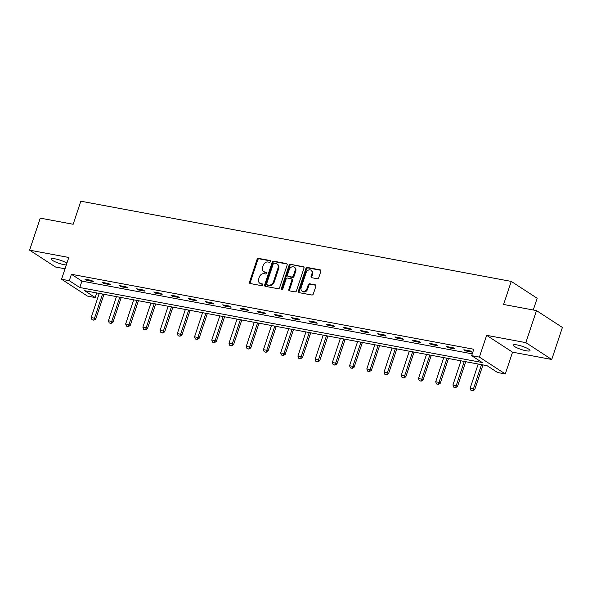 <?xml version="1.0" encoding="UTF-8"?>
<svg xmlns="http://www.w3.org/2000/svg" width="592" height="592" viewBox="0 0 592 592"><rect width="100%" height="100%" fill="white"/><g stroke="black" fill="none" stroke-linecap="round" stroke-linejoin="round"><path stroke-width="0.89" d="M270.551 261.546A0.947 0.747 -57 0 0 270.085 260.524L258.563 258.378A1.347 1.073 -57 0 0 257.061 259.437L249.535 282.073A1.347 1.073 -57 0 0 250.201 283.531L261.716 285.677A0.947 0.747 -57 0 0 262.3 283.916L260.813 283.642A4.322 3.434 -57 0 1 259.792 283.235A4.322 3.434 -57 0 1 258.682 278.973L259.311 277.086A4.322 3.434 -57 0 1 264.113 273.704L265.608 273.985A0.947 0.747 -57 0 0 266.193 272.224L264.698 271.943A4.322 3.434 -57 0 1 263.684 271.543A4.322 3.434 -57 0 1 262.574 267.273L263.196 265.386A4.322 3.434 -57 0 1 268.006 262.012L269.493 262.286A0.947 0.747 -57 0 0 270.551 261.546M517.193 344.951A8.799 1.672 -161.6 0 0 513.323 345.084A8.799 1.672 -161.6 0 0 517.415 348.015A8.799 1.672 -161.6 0 0 526.155 350.775A8.799 1.672 -161.6 0 0 530.025 350.642A8.799 1.672 -161.6 0 0 525.94 347.711A8.799 1.672 -161.6 0 0 517.193 344.951M66.896 263.196A8.799 1.672 -161.6 0 0 55.189 258.867A8.799 1.672 -161.6 0 0 51.319 259A8.799 1.672 -161.6 0 0 55.411 261.93A8.799 1.672 -161.6 0 0 64.151 264.691A8.799 1.672 -161.6 0 0 66.304 264.964M317.238 278.728A1.347 1.073 -57 0 0 318.74 277.67L320.849 271.321A1.347 1.073 -57 0 0 320.183 269.863L307.396 267.48A1.347 1.073 -57 0 0 305.894 268.539L298.361 291.175A1.347 1.073 -57 0 0 299.027 292.633L311.814 295.016A1.347 1.073 -57 0 0 313.316 293.958L315.869 286.291A1.347 1.073 -57 0 0 315.203 284.826L309.734 283.812A1.347 1.073 -57 0 0 308.232 284.863L306.967 288.667A3.611 2.871 -57 0 1 302.098 291.153A3.611 2.871 -57 0 1 301.165 287.586L306.123 272.683A3.611 2.871 -57 0 1 310.992 270.196A3.611 2.871 -57 0 1 311.925 273.763L311.096 276.249A1.347 1.073 -57 0 0 311.762 277.707L317.238 278.728M471.661 355.666L479.394 357.102L505.302 373.952L497.569 372.516L487.068 365.686L84.686 290.709L95.194 297.539L87.461 296.096L61.553 279.246L69.286 280.689L79.787 287.52L482.162 362.496L471.661 355.666L473.792 349.258L71.417 274.281L69.286 280.689M61.553 279.246L68.798 257.468L29.6 250.164L40.256 218.13L73.164 224.264L80.83 201.199L511.259 281.407L503.585 304.466L536.493 310.6L525.837 342.627L486.639 335.324L479.394 357.102M287.142 265.038A1.347 1.073 -57 0 0 286.476 263.581L273.689 261.198A1.347 1.073 -57 0 0 272.187 262.256L264.654 284.893A1.347 1.073 -57 0 0 265.32 286.35L278.107 288.733A1.347 1.073 -57 0 0 279.609 287.675L287.142 265.038M290.539 264.343L303.333 266.726A1.347 1.073 -57 0 1 303.992 268.183L296.466 290.82A1.347 1.073 -57 0 1 294.964 291.878L289.488 290.857A1.347 1.073 -57 0 1 288.822 289.392L291.878 280.216A1.347 1.073 -57 0 0 291.212 278.758L287.579 278.077A1.347 1.073 -57 0 0 286.077 279.135L282.902 288.689A0.947 0.747 -57 0 1 281.385 288.408L289.037 265.394A1.347 1.073 -57 0 1 290.539 264.343L303.94 267.162M536.493 310.6L562.4 327.45L551.744 359.477L525.837 342.627M29.6 250.164L55.507 267.014L65.031 268.79M533.259 309.993L537.166 298.257L511.259 281.407M71.417 274.281L81.918 281.111L472.268 353.846M86.632 280.29L93.262 281.518L91.508 280.386L84.885 279.15L86.632 280.29L86.891 279.52M103.859 283.494L110.482 284.73L108.736 283.59L102.113 282.354L103.859 283.494L104.118 282.732M121.086 286.706L127.709 287.941L125.963 286.802L119.332 285.566L121.086 286.706L121.338 285.943M138.313 289.917L144.936 291.153L143.19 290.013L136.56 288.778L138.313 289.917L138.565 289.148M155.541 293.129L162.164 294.357L160.41 293.225L153.787 291.989L155.541 293.129L155.792 292.359M172.76 296.333L179.391 297.569L177.637 296.429L171.014 295.193L172.76 296.333L173.019 295.571M189.988 299.545L196.618 300.78L194.864 299.641L188.241 298.405L189.988 299.545L190.247 298.782M207.215 302.756L213.838 303.992L212.091 302.852L205.461 301.617L207.215 302.756L207.466 301.987M224.442 305.968L231.065 307.196L229.319 306.064L222.688 304.828L224.442 305.968L224.694 305.198M241.669 309.172L248.292 310.408L246.538 309.268L239.915 308.032L241.669 309.172L241.921 308.41M258.889 312.384L265.519 313.619L263.766 312.48L257.143 311.244L258.889 312.384L259.148 311.621M276.116 315.595L282.747 316.831L280.993 315.691L274.37 314.456L276.116 315.595L276.375 314.826M293.343 318.807L299.966 320.035L298.22 318.896L291.597 317.667L293.343 318.807L293.595 318.037M310.571 322.011L317.194 323.247L315.447 322.107L308.817 320.871L310.571 322.011L310.822 321.249M327.798 325.223L334.421 326.458L332.667 325.319L326.044 324.083L327.798 325.223L328.049 324.46M345.025 328.434L351.648 329.67L349.894 328.53L343.271 327.295L345.025 328.434L345.277 327.665M362.245 331.646L368.875 332.874L367.121 331.735L360.498 330.506L362.245 331.646L362.504 330.876M379.472 334.85L386.095 336.086L384.349 334.946L377.726 333.71L379.472 334.85L379.731 334.088M396.699 338.062L403.322 339.297L401.576 338.158L394.945 336.922L396.699 338.062L396.951 337.299M413.926 341.273L420.549 342.509L418.803 341.369L412.173 340.134L413.926 341.273L414.178 340.504M431.154 344.477L437.777 345.713L436.023 344.574L429.4 343.345L431.154 344.477L431.405 343.715M448.373 347.689L455.004 348.925L453.25 347.785L446.627 346.549L448.373 347.689L448.632 346.927M465.601 350.901L472.231 352.136L470.477 350.997L463.854 349.761L465.601 350.901L465.86 350.138M486.639 335.324L512.546 352.173L551.744 359.477M512.546 352.173L505.302 373.952M96.718 292.951L95.194 297.539M81.918 281.111L79.787 287.52M263.684 271.543L264.387 271.994A4.322 3.434 -57 0 0 265.401 272.401L264.698 271.943M266.666 272.638L265.401 272.401M259.792 283.235L260.495 283.694A4.322 3.434 -57 0 0 261.509 284.093L260.813 283.642M262.774 284.33L261.509 284.093M270.559 260.939L259.266 258.837A1.347 1.073 -57 0 0 257.764 259.895L250.231 282.532A1.347 1.073 -57 0 0 250.29 283.553M287.083 264.017L274.385 261.657A1.347 1.073 -57 0 0 272.882 262.707L265.357 285.344A1.347 1.073 -57 0 0 265.416 286.365M274.296 263.181A0.947 0.747 -57 0 0 273.238 263.921L266.629 283.79A0.947 0.747 -57 0 0 267.096 284.811L268.672 285.107A4.322 3.434 -57 0 0 273.474 281.725L277.996 268.146A4.322 3.434 -57 0 0 276.878 263.877A4.322 3.434 -57 0 0 275.865 263.477L274.296 263.181M267.406 285.011A0.947 0.747 -57 0 0 267.799 285.27L267.096 284.811M276.878 263.877L277.581 264.335A4.322 3.434 -57 0 1 278.691 268.598L274.177 282.184A4.322 3.434 -57 0 1 269.367 285.559L267.799 285.27M291.53 278.884L292.233 279.335A1.347 1.073 -57 0 1 292.581 280.667L289.525 289.851A1.347 1.073 -57 0 0 289.584 290.872M291.242 264.794A1.347 1.073 -57 0 0 289.74 265.852L282.081 288.866A0.947 0.747 -57 0 0 282.066 289.436M295.045 270.685A3.611 2.871 -57 0 0 294.113 267.118A3.611 2.871 -57 0 0 289.251 269.604L287.505 274.858A1.347 1.073 -57 0 0 288.163 276.316L291.797 276.997A1.347 1.073 -57 0 0 293.299 275.939L295.045 270.685L295.748 271.143A3.611 2.871 -57 0 0 294.816 267.577L294.113 267.118M287.853 276.19L288.548 276.649A1.347 1.073 -57 0 0 288.866 276.775L288.163 276.316M295.748 271.143L294.002 276.397A1.347 1.073 -57 0 1 292.5 277.448L288.866 276.775M310.992 270.196L311.688 270.655A3.611 2.871 -57 0 1 312.62 274.222L311.799 276.708A1.347 1.073 -57 0 0 311.851 277.729M302.098 291.153L302.793 291.612A3.611 2.871 -57 0 0 307.662 289.125L306.967 288.667M315.81 285.27L310.43 284.264A1.347 1.073 -57 0 0 308.928 285.322L307.662 289.125M320.79 270.3L308.092 267.932A1.347 1.073 -57 0 0 306.589 268.99L299.064 291.627A1.347 1.073 -57 0 0 299.123 292.648M99.227 293.417L91.19 317.578L94.505 318.193L102.542 294.032M93.647 320.05L91.989 319.739L93.854 320.183L94.505 318.193L95.763 319.014L103.985 294.305M91.19 317.578L91.989 319.739M93.854 320.183L95.763 319.014M116.454 296.629L108.417 320.79L111.733 321.404L119.769 297.243M110.874 323.254L109.217 322.951L111.081 323.395L111.733 321.404L112.991 322.226L121.212 297.51M108.417 320.79L109.217 322.951M111.081 323.395L112.991 322.226M133.681 299.833L125.645 323.994L128.952 324.616L136.996 300.455M128.101 326.466L126.444 326.155L128.309 326.606L128.952 324.616L130.218 325.437L138.439 300.721M125.645 323.994L126.444 326.155M128.309 326.606L130.218 325.437M150.908 303.045L142.872 327.206L146.18 327.827L154.216 303.666M145.321 329.677L143.671 329.367L145.536 329.811L146.18 327.827L147.445 328.641L155.659 303.933M142.872 327.206L143.671 329.367M145.536 329.811L147.445 328.641M168.135 306.256L160.092 330.417L163.407 331.032L171.443 306.871M162.548 332.889L160.891 332.578L162.763 333.022L163.407 331.032L164.665 331.853L172.886 307.144M160.092 330.417L160.891 332.578M162.763 333.022L164.665 331.853M185.355 309.468L177.319 333.629L180.634 334.243L188.67 310.082M179.776 336.093L178.118 335.79L179.983 336.234L180.634 334.243L181.892 335.065L190.113 310.349M177.319 333.629L178.118 335.79M179.983 336.234L181.892 335.065M202.582 312.672L194.546 336.833L197.861 337.455L205.898 313.294M197.003 339.305L195.345 338.994L197.21 339.445L197.861 337.455L199.119 338.276L207.341 313.56M194.546 336.833L195.345 338.994M197.21 339.445L199.119 338.276M219.81 315.884L211.773 340.045L215.088 340.666L223.125 316.505M214.23 342.516L212.572 342.206L214.437 342.65L215.088 340.666L216.346 341.48L224.568 316.772M211.773 340.045L212.572 342.206M214.437 342.65L216.346 341.48M237.037 319.095L229 343.256L232.308 343.871L240.345 319.71M231.45 345.728L229.8 345.417L231.664 345.861L232.308 343.871L233.574 344.692L241.788 319.983M229 343.256L229.8 345.417M231.664 345.861L233.574 344.692M254.264 322.307L246.22 346.468L249.535 347.082L257.572 322.921M248.677 348.932L247.019 348.629L248.892 349.073L249.535 347.082L250.793 347.904L259.015 323.188M246.22 346.468L247.019 348.629M248.892 349.073L250.793 347.904M271.484 325.511L263.447 349.672L266.763 350.294L274.799 326.133M265.904 352.144L264.247 351.833L266.119 352.284L266.763 350.294L268.021 351.115L276.242 326.399M263.447 349.672L264.247 351.833M266.119 352.284L268.021 351.115M288.711 328.723L280.675 352.884L283.99 353.498L292.026 329.344M283.131 355.355L281.474 355.045L283.339 355.489L283.99 353.498L285.248 354.319L293.469 329.611M280.675 352.884L281.474 355.045M283.339 355.489L285.248 354.319M305.938 331.934L297.902 356.095L301.217 356.71L309.253 332.549M300.359 358.567L298.701 358.256L300.566 358.7L301.217 356.71L302.475 357.531L310.696 332.822M297.902 356.095L298.701 358.256M300.566 358.7L302.475 357.531M323.165 335.146L315.129 359.307L318.437 359.921L326.473 335.76M317.586 361.771L315.928 361.468L317.793 361.912L318.437 359.921L319.702 360.743L327.924 336.027M315.129 359.307L315.928 361.468M317.793 361.912L319.702 360.743M340.393 338.35L332.356 362.511L335.664 363.133L343.7 338.972M334.806 364.983L333.155 364.672L335.02 365.123L335.664 363.133L336.929 363.947L345.143 339.238M332.356 362.511L333.155 364.672M335.02 365.123L336.929 363.947M357.612 341.562L349.576 365.723L352.891 366.337L360.928 342.183M352.033 368.194L350.375 367.884L352.247 368.328L352.891 366.337L354.149 367.158L362.371 342.45M349.576 365.723L350.375 367.884M352.247 368.328L354.149 367.158M374.84 344.773L366.803 368.934L370.118 369.549L378.155 345.388M369.26 371.406L367.602 371.095L369.467 371.539L370.118 369.549L371.376 370.37L379.598 345.661M366.803 368.934L367.602 371.095M369.467 371.539L371.376 370.37M392.067 347.985L384.03 372.146L387.346 372.76L395.382 348.599M386.487 374.61L384.83 374.307L386.694 374.751L387.346 372.76L388.604 373.582L396.825 348.866M384.03 372.146L384.83 374.307M386.694 374.751L388.604 373.582M409.294 351.189L401.258 375.35L404.565 375.972L412.609 351.811M403.714 377.822L402.057 377.511L403.922 377.962L404.565 375.972L405.831 376.786L414.052 352.077M401.258 375.35L402.057 377.511M403.922 377.962L405.831 376.786M426.521 354.401L418.485 378.562L421.793 379.176L429.829 355.022M420.934 381.033L419.284 380.723L421.149 381.167L421.793 379.176L423.058 379.997L431.272 355.289M418.485 378.562L419.284 380.723M421.149 381.167L423.058 379.997M443.748 357.612L435.705 381.773L439.02 382.388L447.056 358.227M438.161 384.245L436.504 383.934L438.376 384.378L439.02 382.388L440.278 383.209L448.499 358.5M435.705 381.773L436.504 383.934M438.376 384.378L440.278 383.209M460.968 360.824L452.932 384.985L456.247 385.599L464.283 361.438M455.389 387.449L453.731 387.146L455.596 387.59L456.247 385.599L457.505 386.421L465.726 361.705M452.932 384.985L453.731 387.146M455.596 387.59L457.505 386.421M478.195 364.028L470.159 388.189L473.474 388.811L481.511 364.65M472.616 390.661L470.958 390.35L472.823 390.801L473.474 388.811L474.732 389.625L482.954 364.916M470.159 388.189L470.958 390.35M472.823 390.801L474.732 389.625M270.477 260.783L270.085 260.524M262.693 284.175L262.3 283.916M266.585 272.475L266.193 272.224M250.231 282.532L249.535 282.073M257.764 259.895L257.061 259.437M259.266 258.837L258.563 258.378M265.357 285.344L264.654 284.893M272.882 262.707L272.187 262.256M274.385 261.657L273.689 261.198M287.039 263.951L286.476 263.581M269.367 285.559L268.672 285.107M274.177 282.184L273.474 281.725M278.691 268.598L277.996 268.146M303.888 267.088L303.333 266.726M289.525 289.851L288.822 289.392M292.581 280.667L291.878 280.216M282.081 288.866L281.385 288.408M289.74 265.852L289.037 265.394M292.5 277.448L291.797 276.997M294.002 276.397L293.299 275.939M311.799 276.708L311.096 276.249M312.62 274.222L311.925 273.763M308.928 285.322L308.232 284.863M310.43 284.264L309.734 283.812M315.765 285.196L315.203 284.826M299.064 291.627L298.361 291.175M306.589 268.99L305.894 268.539M308.092 267.932L307.396 267.48M320.746 270.226L320.183 269.863M267.577 285.181L266.874 284.722"/></g></svg>
